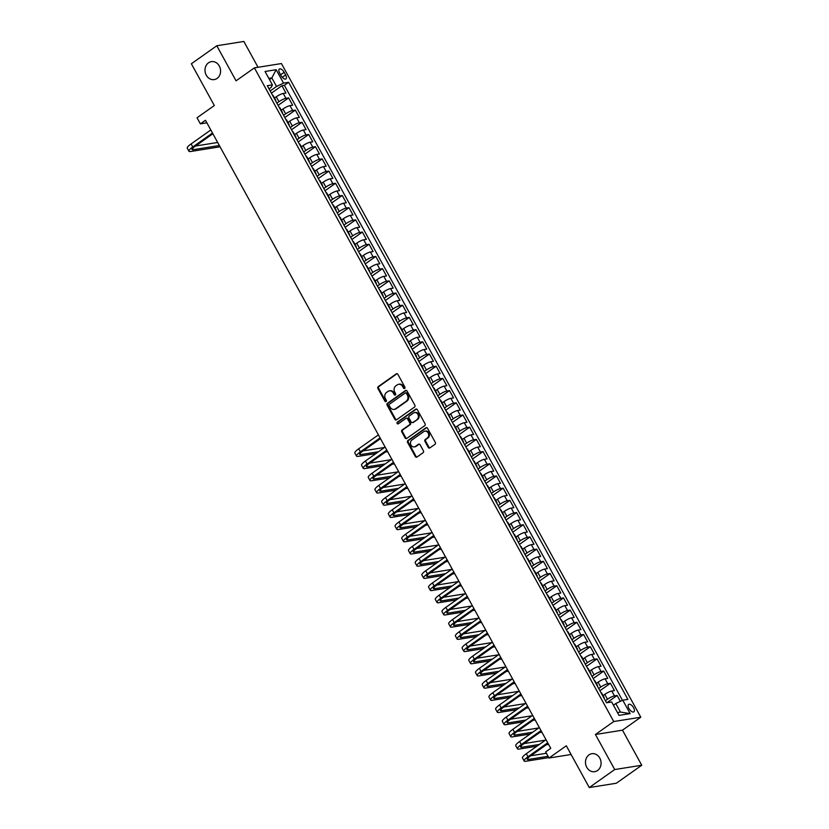 <?xml version="1.0" encoding="UTF-8"?>
<svg xmlns="http://www.w3.org/2000/svg" width="829" height="829" viewBox="0 0 829 829"><rect width="100%" height="100%" fill="white"/><g stroke="black" fill="none" stroke-linecap="round" stroke-linejoin="round"><path stroke-width="1.24" d="M404.645 388.418A0.974 0.829 -99.1 0 0 404.884 387.081L397.889 374.366A1.399 1.192 -99.1 0 0 396.231 373.869L378.262 386.594A1.399 1.192 -99.1 0 0 377.92 388.49L384.915 401.215A0.974 0.829 -99.1 0 0 386.314 400.22L385.402 398.583A4.466 3.813 -99.1 0 1 386.49 392.49L387.993 391.423A4.466 3.813 -99.1 0 1 389.392 390.853A4.466 3.813 -99.1 0 1 393.298 392.998L394.2 394.645A0.974 0.829 -99.1 0 0 395.599 393.651L394.697 392.003A4.466 3.813 -99.1 0 1 395.785 385.92L397.278 384.853A4.466 3.813 -99.1 0 1 398.687 384.283A4.466 3.813 -99.1 0 1 402.583 386.428L403.485 388.076A0.974 0.829 -99.1 0 0 404.645 388.418M588.984 754.898A9.098 7.762 -99.1 0 0 586.041 765.675A9.098 7.762 -99.1 0 0 594.704 771.675A9.098 7.762 -99.1 0 0 597.564 770.504A9.098 7.762 -99.1 0 0 600.507 759.727A9.098 7.762 -99.1 0 0 591.833 753.716A9.098 7.762 -99.1 0 0 588.984 754.898M208.504 62.807A9.098 7.762 -99.1 0 0 205.561 73.594A9.098 7.762 -99.1 0 0 214.224 79.594A9.098 7.762 -99.1 0 0 217.084 78.423A9.098 7.762 -99.1 0 0 220.027 67.646A9.098 7.762 -99.1 0 0 211.364 61.636A9.098 7.762 -99.1 0 0 208.504 62.807M633.605 707.759A4.549 2.186 54.7 0 0 628.631 704.422A4.549 2.186 54.7 0 0 628.921 708.505A4.549 2.186 54.7 0 0 633.884 711.842A4.549 2.186 54.7 0 0 633.605 707.759M428.261 447.401A1.399 1.192 -99.1 0 0 429.919 447.888L434.966 444.323A1.399 1.192 -99.1 0 0 435.308 442.417L427.536 428.292A1.399 1.192 -99.1 0 0 425.878 427.795L407.909 440.52A1.399 1.192 -99.1 0 0 407.567 442.427L415.329 456.551A1.399 1.192 -99.1 0 0 416.987 457.038L423.08 452.727A1.399 1.192 -99.1 0 0 423.422 450.821L420.096 444.779A1.399 1.192 -99.1 0 0 418.438 444.292L415.422 446.427A3.73 3.181 -99.1 0 1 414.251 446.904A3.73 3.181 -99.1 0 1 410.697 444.448A3.73 3.181 -99.1 0 1 411.899 440.023L423.733 431.65A3.73 3.181 -99.1 0 1 424.904 431.163A3.73 3.181 -99.1 0 1 428.458 433.629A3.73 3.181 -99.1 0 1 427.256 438.054L425.277 439.453A1.399 1.192 -99.1 0 0 424.945 441.349L428.261 447.401L428.997 447.277A1.399 1.192 -99.1 0 0 429.836 447.94M258.047 67.284L243.85 41.45L216.794 45.761L191.364 63.76L214.328 105.532L197.033 117.77L200.38 123.863L205.468 120.267L550.746 748.318L545.658 751.924L549.016 758.017L571.098 754.494M614.703 769.55L641.75 765.24L622.475 730.173L595.429 734.494L614.703 769.55L589.274 787.55L566.311 745.779L549.016 758.017M595.429 734.494L613.74 721.531L254.389 67.864L281.435 63.553L640.796 717.22L613.74 721.531M216.794 45.761L236.068 80.827L254.389 67.864M414.5 407.091A1.399 1.192 -99.1 0 0 414.842 405.184L407.07 391.06A1.399 1.192 -99.1 0 0 405.412 390.573L387.444 403.288A1.399 1.192 -99.1 0 0 387.102 405.194L394.863 419.319A1.399 1.192 -99.1 0 0 396.521 419.806L414.5 407.091M417.308 409.671L425.07 423.806A1.399 1.192 -99.1 0 1 424.728 425.702L406.759 438.427A1.399 1.192 -99.1 0 1 405.101 437.93L401.775 431.888A1.399 1.192 -99.1 0 1 402.117 429.982L409.402 424.831A1.399 1.192 -99.1 0 0 409.744 422.925L407.547 418.914A1.399 1.192 -99.1 0 0 405.889 418.417L398.293 423.795A0.974 0.829 -99.1 0 1 397.371 422.116L415.65 409.184A1.399 1.192 -99.1 0 1 417.308 409.671M641.75 765.24L616.32 783.239L589.274 787.55M620.361 701.344L617.139 695.479L606.89 702.733M605.398 700.723L607.481 699.251A5.679 1.15 -28.8 0 1 614.476 695.904L611.792 691.023L614.455 690.598L610.434 683.283L599.906 690.733M598.693 688.526L600.776 687.054A5.679 1.15 -28.8 0 1 607.771 683.707L605.087 678.827L607.75 678.402L603.73 671.086L593.201 678.536M591.989 676.329L594.072 674.858A5.679 1.15 -28.8 0 1 601.066 671.511L598.383 666.64L601.046 666.215L597.025 658.889L586.497 666.34M585.284 664.133L587.367 662.661A5.679 1.15 -28.8 0 1 594.362 659.314L591.678 654.444L594.341 654.019L590.321 646.703L579.792 654.143M578.58 651.936L580.663 650.464A5.679 1.15 -28.8 0 1 587.657 647.128L584.973 642.247L587.637 641.822L583.616 634.506L573.088 641.947M571.875 639.739L573.958 638.278A5.679 1.15 -28.8 0 1 580.953 634.931L578.269 630.05L580.932 629.625L576.911 622.31L566.383 629.76M565.171 627.553L567.254 626.082A5.679 1.15 -28.8 0 1 574.248 622.734L571.564 617.854L574.228 617.429L570.207 610.113L559.679 617.564M558.466 615.356L560.549 613.885A5.679 1.15 -28.8 0 1 567.544 610.538L564.86 605.657L567.523 605.232L563.502 597.916L552.974 605.367M551.762 603.16L553.845 601.688A5.679 1.15 -28.8 0 1 560.839 598.341L558.155 593.46L560.818 593.036L556.798 585.72L546.27 593.17M545.057 590.963L547.14 589.492A5.679 1.15 -28.8 0 1 554.135 586.144L551.451 581.274L554.114 580.839L550.093 573.523L539.565 580.974M538.353 578.766L540.435 577.295A5.679 1.15 -28.8 0 1 547.43 573.948L544.746 569.077L547.409 568.653L543.389 561.326L532.86 568.777M531.648 566.57L533.731 565.098A5.679 1.15 -28.8 0 1 540.726 561.761L538.042 556.881L540.705 556.456L536.684 549.14L526.156 556.58M524.944 554.373L527.026 552.912A5.679 1.15 -28.8 0 1 534.021 549.565L531.337 544.684L534 544.259L529.98 536.943L519.451 544.384M518.239 542.176L520.322 540.715A5.679 1.15 -28.8 0 1 527.317 537.368L524.633 532.487L527.296 532.063L523.275 524.747L512.747 532.197M511.534 529.99L513.617 528.519A5.679 1.15 -28.8 0 1 520.612 525.171L517.928 520.291L520.591 519.866L516.571 512.55L506.042 520.001M504.83 517.793L506.913 516.322A5.679 1.15 -28.8 0 1 513.907 512.975L511.224 508.094L513.887 507.669L509.866 500.353L499.338 507.804M498.125 505.597L500.208 504.125A5.679 1.15 -28.8 0 1 507.203 500.778L504.519 495.897L507.182 495.473L503.162 488.157L492.633 495.607M491.421 493.4L493.504 491.929A5.679 1.15 -28.8 0 1 500.498 488.582L497.814 483.711L500.478 483.286L496.457 475.96L485.929 483.411M484.716 481.203L486.799 479.732A5.679 1.15 -28.8 0 1 493.794 476.385L491.11 471.514L493.773 471.09L489.752 463.774L479.235 471.214M478.012 469.007L480.095 467.535A5.679 1.15 -28.8 0 1 487.089 464.199L484.405 459.318L487.069 458.893L483.048 451.577L472.53 459.017M471.307 456.81L473.39 455.349A5.679 1.15 -28.8 0 1 480.385 452.002L477.701 447.121L480.364 446.696L476.343 439.38L465.825 446.831M464.603 444.624L466.686 443.152A5.679 1.15 -28.8 0 1 473.68 439.805L470.996 434.924L473.67 434.5L469.639 427.184L459.121 434.634M457.898 432.427L459.981 430.956A5.679 1.15 -28.8 0 1 466.976 427.609L464.292 422.728L466.965 422.303L462.934 414.987L452.416 422.438M451.194 420.23L453.276 418.759A5.679 1.15 -28.8 0 1 460.271 415.412L457.587 410.531L460.261 410.106L456.23 402.79L445.712 410.241M444.489 408.034L446.572 406.562A5.679 1.15 -28.8 0 1 453.567 403.215L450.883 398.345L453.556 397.91L449.525 390.594L439.007 398.044M437.795 395.837L439.867 394.366A5.679 1.15 -28.8 0 1 446.862 391.019L444.178 386.148L446.852 385.723L442.821 378.397L432.303 385.848M431.09 383.64L433.163 382.169A5.679 1.15 -28.8 0 1 440.158 378.832L437.474 373.952L440.147 373.527L436.116 366.211L425.598 373.651M424.386 371.444L426.458 369.983A5.679 1.15 -28.8 0 1 433.453 366.636L430.769 361.755L433.443 361.33L429.412 354.014L418.894 361.454M417.681 359.258L419.754 357.786A5.679 1.15 -28.8 0 1 426.748 354.439L424.065 349.558L426.738 349.133L422.707 341.817L412.189 349.268M410.977 347.061L413.049 345.589A5.679 1.15 -28.8 0 1 420.044 342.242L417.36 337.362L420.034 336.937L416.003 329.621L405.485 337.071M404.272 334.864L406.345 333.393A5.679 1.15 -28.8 0 1 413.339 330.046L410.656 325.165L413.329 324.74L409.298 317.424L398.78 324.875M397.568 322.668L399.64 321.196A5.679 1.15 -28.8 0 1 406.635 317.849L403.951 312.968L406.624 312.543L402.593 305.227L392.076 312.678M390.863 310.471L392.936 308.999A5.679 1.15 -28.8 0 1 399.93 305.652L397.246 300.782L399.92 300.357L395.889 293.031L385.371 300.481M384.159 298.274L386.231 296.803A5.679 1.15 -28.8 0 1 393.226 293.456L390.542 288.585L393.215 288.16L389.184 280.844L378.666 288.285M377.454 286.078L379.527 284.616A5.679 1.15 -28.8 0 1 386.521 281.269L383.837 276.389L386.511 275.964L382.48 268.648L371.962 276.088M370.75 273.881L372.822 272.42A5.679 1.15 -28.8 0 1 379.817 269.073L377.133 264.192L379.806 263.767L375.775 256.451L365.257 263.902M364.045 261.695L366.117 260.223A5.679 1.15 -28.8 0 1 373.112 256.876L370.428 251.995L373.102 251.57L369.081 244.254L358.553 251.705M357.34 249.498L359.413 248.026A5.679 1.15 -28.8 0 1 366.408 244.679L363.724 239.799L366.397 239.374L362.377 232.058L351.848 239.508M350.636 237.301L352.708 235.83A5.679 1.15 -28.8 0 1 359.703 232.483L357.019 227.602L359.693 227.177L355.672 219.861L345.144 227.312M343.931 225.105L346.004 223.633A5.679 1.15 -28.8 0 1 352.999 220.286L350.315 215.416L352.988 214.98L348.968 207.664L338.439 215.115M337.227 212.908L339.299 211.436A5.679 1.15 -28.8 0 1 346.294 208.089L343.61 203.219L346.284 202.794L342.263 195.478L331.735 202.918M330.522 200.711L332.595 199.24A5.679 1.15 -28.8 0 1 339.589 195.903L336.906 191.022L339.579 190.597L335.558 183.282L325.03 190.722M323.818 188.515L325.89 187.053A5.679 1.15 -28.8 0 1 332.885 183.706L330.201 178.826L332.875 178.401L328.854 171.085L318.326 178.525M317.113 176.328L319.186 174.857A5.679 1.15 -28.8 0 1 326.18 171.51L323.497 166.629L326.17 166.204L322.149 158.888L311.621 166.339M310.409 164.132L312.481 162.66A5.679 1.15 -28.8 0 1 319.476 159.313L316.792 154.432L319.466 154.007L315.445 146.692L304.917 154.142M303.704 151.935L305.777 150.463A5.679 1.15 -28.8 0 1 312.771 147.116L310.087 142.236L312.761 141.811L308.74 134.495L298.212 141.946M297 139.738L299.072 138.267A5.679 1.15 -28.8 0 1 306.067 134.92L303.383 130.039L306.056 129.614L302.036 122.298L291.507 129.749M290.295 127.542L292.368 126.07A5.679 1.15 -28.8 0 1 299.362 122.723L296.678 117.853L299.352 117.428L295.331 110.102L284.803 117.552M283.591 115.345L285.663 113.874A5.679 1.15 -28.8 0 1 292.658 110.537L289.974 105.656L292.647 105.231L288.627 97.915L285.953 98.34A5.679 1.15 151.2 0 0 278.958 101.687L276.886 103.148M278.098 105.356L288.627 97.915M611.792 691.023A5.679 1.15 151.2 0 0 604.797 694.37L603.056 695.604M605.087 678.827A5.679 1.15 151.2 0 0 598.092 682.174L596.352 683.407M598.383 666.64A5.679 1.15 151.2 0 0 591.388 669.977L589.647 671.21M591.678 654.444A5.679 1.15 151.2 0 0 584.683 657.791L582.942 659.024M584.973 642.247A5.679 1.15 151.2 0 0 577.979 645.594L576.238 646.827M578.269 630.05A5.679 1.15 151.2 0 0 571.274 633.397L569.533 634.631M571.564 617.854A5.679 1.15 151.2 0 0 564.57 621.201L562.829 622.434M564.86 605.657A5.679 1.15 151.2 0 0 557.865 609.004L556.124 610.237M558.155 593.46A5.679 1.15 151.2 0 0 551.161 596.807L549.42 598.041M551.451 581.274A5.679 1.15 151.2 0 0 544.456 584.611L542.715 585.844M544.746 569.077A5.679 1.15 151.2 0 0 537.752 572.424L536.011 573.658M538.042 556.881A5.679 1.15 151.2 0 0 531.047 560.228L529.306 561.461M531.337 544.684A5.679 1.15 151.2 0 0 524.342 548.031L522.602 549.264M524.633 532.487A5.679 1.15 151.2 0 0 517.638 535.835L515.897 537.068M517.928 520.291A5.679 1.15 151.2 0 0 510.933 523.638L509.193 524.871M511.224 508.094A5.679 1.15 151.2 0 0 504.229 511.441L502.488 512.674M504.519 495.897A5.679 1.15 151.2 0 0 497.524 499.245L495.783 500.478M497.814 483.711A5.679 1.15 151.2 0 0 490.82 487.048L489.079 488.281M491.11 471.514A5.679 1.15 151.2 0 0 484.115 474.862L482.374 476.095M484.405 459.318A5.679 1.15 151.2 0 0 477.411 462.665L475.67 463.898M477.701 447.121A5.679 1.15 151.2 0 0 470.706 450.468L468.965 451.701M470.996 434.924A5.679 1.15 151.2 0 0 464.002 438.272L462.261 439.505M464.292 422.728A5.679 1.15 151.2 0 0 457.297 426.075L455.556 427.308M457.587 410.531A5.679 1.15 151.2 0 0 450.593 413.878L448.852 415.111M450.883 398.345A5.679 1.15 151.2 0 0 443.888 401.682L442.147 402.915M444.178 386.148A5.679 1.15 151.2 0 0 437.184 389.495L435.443 390.728M437.474 373.952A5.679 1.15 151.2 0 0 430.479 377.299L428.738 378.532M430.769 361.755A5.679 1.15 151.2 0 0 423.774 365.102L422.034 366.335M424.065 349.558A5.679 1.15 151.2 0 0 417.07 352.905L415.329 354.138M417.36 337.362A5.679 1.15 151.2 0 0 410.365 340.709L408.624 341.942M410.656 325.165A5.679 1.15 151.2 0 0 403.661 328.512L401.92 329.745M403.951 312.968A5.679 1.15 151.2 0 0 396.956 316.315L395.215 317.548M397.246 300.782A5.679 1.15 151.2 0 0 390.252 304.119L388.511 305.352M390.542 288.585A5.679 1.15 151.2 0 0 383.547 291.932L381.806 293.165M383.837 276.389A5.679 1.15 151.2 0 0 376.843 279.736L375.102 280.969M377.133 264.192A5.679 1.15 151.2 0 0 370.138 267.539L368.397 268.772M370.428 251.995A5.679 1.15 151.2 0 0 363.434 255.342L361.693 256.575M363.724 239.799A5.679 1.15 151.2 0 0 356.729 243.146L354.988 244.379M357.019 227.602A5.679 1.15 151.2 0 0 350.025 230.949L348.284 232.182M350.315 215.416A5.679 1.15 151.2 0 0 343.32 218.752L341.579 219.986M343.61 203.219A5.679 1.15 151.2 0 0 336.615 206.566L334.875 207.799M336.906 191.022A5.679 1.15 151.2 0 0 329.911 194.369L328.17 195.603M330.201 178.826A5.679 1.15 151.2 0 0 323.206 182.173L321.465 183.406M323.497 166.629A5.679 1.15 151.2 0 0 316.502 169.976L314.761 171.209M316.792 154.432A5.679 1.15 151.2 0 0 309.797 157.779L308.056 159.013M310.087 142.236A5.679 1.15 151.2 0 0 303.093 145.583L301.352 146.816M303.383 130.039A5.679 1.15 151.2 0 0 296.388 133.386L294.647 134.619M296.678 117.853A5.679 1.15 151.2 0 0 289.684 121.2L287.943 122.423M289.974 105.656A5.679 1.15 151.2 0 0 282.979 109.003L281.238 110.236M279.632 72.993L281.104 75.677A4.404 2.114 54.7 0 0 285.912 78.91A4.404 2.114 54.7 0 0 285.632 74.952L284.16 72.268A4.404 2.114 54.7 0 0 279.352 69.035A4.404 2.114 54.7 0 0 279.632 72.993M617.47 712.557L620.465 712.08L615.771 703.541L622.766 700.194L627.885 699.386L288.637 82.299L283.528 83.118L276.534 86.465L270.181 90.952M622.766 700.194L630.144 713.614L619.025 715.386L611.657 701.966L606.538 702.785L267.29 85.708L272.409 84.89L265.031 71.481L276.15 69.698L283.528 83.118M622.475 700.339L284.368 85.325L281.922 85.719L285.943 93.035L283.269 93.459A5.679 1.15 151.2 0 0 276.275 96.806L274.534 98.04M275.601 100.817A5.679 1.15 151.2 0 0 275.756 100.247A5.679 1.15 151.2 0 0 275.187 100.071M275.756 100.247L273.073 95.376A5.679 1.15 151.2 0 0 272.513 95.19M292.658 110.537L295.331 110.102M299.362 122.723L302.036 122.298M306.067 134.92L308.74 134.495M312.771 147.116L315.445 146.692M319.476 159.313L322.149 158.888M326.18 171.51L328.854 171.085M332.885 183.706L335.558 183.282M339.589 195.903L342.263 195.478M346.294 208.089L348.968 207.664M352.999 220.286L355.672 219.861M359.703 232.483L362.377 232.058M366.408 244.679L369.081 244.254M373.112 256.876L375.775 256.451M379.817 269.073L382.48 268.648M386.521 281.269L389.184 280.844M393.226 293.456L395.889 293.031M399.93 305.652L402.593 305.227M406.635 317.849L409.298 317.424M413.339 330.046L416.003 329.621M420.044 342.242L422.707 341.817M426.748 354.439L429.412 354.014M433.453 366.636L436.116 366.211M440.158 378.832L442.821 378.397M446.862 391.019L449.525 390.594M453.567 403.215L456.23 402.79M460.271 415.412L462.934 414.987M466.976 427.609L469.639 427.184M473.68 439.805L476.343 439.38M480.385 452.002L483.048 451.577M487.089 464.199L489.752 463.774M493.794 476.385L496.457 475.96M500.498 488.582L503.162 488.157M507.203 500.778L509.866 500.353M513.907 512.975L516.571 512.55M520.612 525.171L523.275 524.747M527.317 537.368L529.98 536.943M534.021 549.565L536.684 549.14M540.726 561.761L543.389 561.326M547.43 573.948L550.093 573.523M554.135 586.144L556.798 585.72M560.839 598.341L563.502 597.916M567.544 610.538L570.207 610.113M574.248 622.734L576.911 622.31M580.953 634.931L583.616 634.506M587.657 647.128L590.321 646.703M594.362 659.314L597.025 658.889M601.066 671.511L603.73 671.086M607.771 683.707L610.434 683.283M614.476 695.904L617.139 695.479M615.771 703.541L613.429 705.199M276.534 86.465L271.839 77.926L268.845 78.403M269.498 79.584L271.839 77.926L276.15 69.698M269.042 88.879L271.27 87.304L272.409 84.89M622.475 730.173L640.796 717.22M200.38 123.863L206.877 122.827M271.394 93.159L281.922 85.719M284.368 85.325L288.637 82.299M281.891 112.267A5.679 1.15 -28.8 0 1 282.461 112.443L279.777 107.563A5.679 1.15 151.2 0 0 279.218 107.387M288.596 124.464A5.679 1.15 -28.8 0 1 289.166 124.64L286.482 119.759A5.679 1.15 151.2 0 0 285.922 119.583M282.461 112.443A5.679 1.15 -28.8 0 1 282.306 113.013M295.3 136.661A5.679 1.15 -28.8 0 1 295.87 136.837L293.186 131.956A5.679 1.15 151.2 0 0 292.627 131.78M289.166 124.64A5.679 1.15 -28.8 0 1 289.01 125.21M302.005 148.857A5.679 1.15 -28.8 0 1 302.575 149.033L299.891 144.153A5.679 1.15 151.2 0 0 299.331 143.977M295.87 136.837A5.679 1.15 -28.8 0 1 295.715 137.407M308.709 161.054A5.679 1.15 -28.8 0 1 309.279 161.23L306.595 156.349A5.679 1.15 151.2 0 0 306.036 156.173M302.575 149.033A5.679 1.15 -28.8 0 1 302.419 149.603M315.414 173.24A5.679 1.15 -28.8 0 1 315.984 173.427L313.3 168.546A5.679 1.15 151.2 0 0 312.74 168.37M309.279 161.23A5.679 1.15 -28.8 0 1 309.124 161.8M322.118 185.437A5.679 1.15 -28.8 0 1 322.688 185.613L320.004 180.743A5.679 1.15 151.2 0 0 319.445 180.556M315.984 173.427A5.679 1.15 -28.8 0 1 315.828 173.997M328.823 197.634A5.679 1.15 -28.8 0 1 329.393 197.81L326.709 192.929A5.679 1.15 151.2 0 0 326.149 192.753M322.688 185.613A5.679 1.15 -28.8 0 1 322.533 186.183M335.527 209.83A5.679 1.15 -28.8 0 1 336.097 210.006L333.413 205.126A5.679 1.15 151.2 0 0 332.854 204.95M329.393 197.81A5.679 1.15 -28.8 0 1 329.237 198.38M342.232 222.027A5.679 1.15 -28.8 0 1 342.802 222.203L340.118 217.322A5.679 1.15 151.2 0 0 339.558 217.146M336.097 210.006A5.679 1.15 -28.8 0 1 335.942 210.576M348.936 234.224A5.679 1.15 -28.8 0 1 349.506 234.4L346.823 229.519A5.679 1.15 151.2 0 0 346.263 229.343M342.802 222.203A5.679 1.15 -28.8 0 1 342.646 222.773M355.641 246.42A5.679 1.15 -28.8 0 1 356.211 246.596L353.527 241.716A5.679 1.15 151.2 0 0 352.967 241.54M349.506 234.4A5.679 1.15 -28.8 0 1 349.351 234.97M362.346 258.607A5.679 1.15 -28.8 0 1 362.915 258.793L360.232 253.912A5.679 1.15 151.2 0 0 359.662 253.736M356.211 246.596A5.679 1.15 -28.8 0 1 356.055 247.166M369.05 270.803A5.679 1.15 -28.8 0 1 369.62 270.979L366.936 266.109A5.679 1.15 151.2 0 0 366.366 265.933M362.915 258.793A5.679 1.15 -28.8 0 1 362.76 259.363M375.755 283A5.679 1.15 -28.8 0 1 376.325 283.176L373.641 278.306A5.679 1.15 151.2 0 0 373.071 278.119M369.62 270.979A5.679 1.15 -28.8 0 1 369.465 271.549M382.459 295.197A5.679 1.15 -28.8 0 1 383.029 295.373L380.345 290.492A5.679 1.15 151.2 0 0 379.775 290.316M376.325 283.176A5.679 1.15 -28.8 0 1 376.169 283.746M389.164 307.393A5.679 1.15 -28.8 0 1 389.723 307.569L387.05 302.689A5.679 1.15 151.2 0 0 386.48 302.512M383.029 295.373A5.679 1.15 -28.8 0 1 382.874 295.943M395.868 319.59A5.679 1.15 -28.8 0 1 396.428 319.766L393.754 314.885A5.679 1.15 151.2 0 0 393.184 314.709M389.723 307.569A5.679 1.15 -28.8 0 1 389.578 308.139M402.573 331.787A5.679 1.15 -28.8 0 1 403.132 331.963L400.459 327.082A5.679 1.15 151.2 0 0 399.889 326.906M396.428 319.766A5.679 1.15 -28.8 0 1 396.283 320.336M409.277 343.973A5.679 1.15 -28.8 0 1 409.837 344.159L407.163 339.279A5.679 1.15 151.2 0 0 406.593 339.102M403.132 331.963A5.679 1.15 -28.8 0 1 402.987 332.533M415.982 356.169A5.679 1.15 -28.8 0 1 416.541 356.346L413.868 351.475A5.679 1.15 151.2 0 0 413.298 351.299M409.837 344.159A5.679 1.15 -28.8 0 1 409.692 344.729M422.686 368.366A5.679 1.15 -28.8 0 1 423.246 368.542L420.572 363.672A5.679 1.15 151.2 0 0 420.002 363.485M416.541 356.346A5.679 1.15 -28.8 0 1 416.396 356.916M429.391 380.563A5.679 1.15 -28.8 0 1 429.95 380.739L427.277 375.858A5.679 1.15 151.2 0 0 426.707 375.682M423.246 368.542A5.679 1.15 -28.8 0 1 423.101 369.112M436.095 392.759A5.679 1.15 -28.8 0 1 436.655 392.936L433.981 388.055A5.679 1.15 151.2 0 0 433.412 387.879M429.95 380.739A5.679 1.15 -28.8 0 1 429.805 381.309M442.8 404.956A5.679 1.15 -28.8 0 1 443.36 405.132L440.686 400.252A5.679 1.15 151.2 0 0 440.116 400.075M436.655 392.936A5.679 1.15 -28.8 0 1 436.51 393.506M449.505 417.153A5.679 1.15 -28.8 0 1 450.064 417.329L447.391 412.448A5.679 1.15 151.2 0 0 446.821 412.272M443.36 405.132A5.679 1.15 -28.8 0 1 443.214 405.702M456.209 429.349A5.679 1.15 -28.8 0 1 456.769 429.526L454.095 424.645A5.679 1.15 151.2 0 0 453.525 424.469M450.064 417.329A5.679 1.15 -28.8 0 1 449.919 417.899M462.914 441.536A5.679 1.15 -28.8 0 1 463.473 441.722L460.8 436.842A5.679 1.15 151.2 0 0 460.23 436.665M456.769 429.526A5.679 1.15 -28.8 0 1 456.624 430.096M469.618 453.732A5.679 1.15 -28.8 0 1 470.178 453.909L467.504 449.038A5.679 1.15 151.2 0 0 466.934 448.862M463.473 441.722A5.679 1.15 -28.8 0 1 463.328 442.292M476.323 465.929A5.679 1.15 -28.8 0 1 476.882 466.105L474.209 461.235A5.679 1.15 151.2 0 0 473.639 461.048M470.178 453.909A5.679 1.15 -28.8 0 1 470.033 454.479M483.027 478.126A5.679 1.15 -28.8 0 1 483.587 478.302L480.913 473.421A5.679 1.15 151.2 0 0 480.343 473.245M476.882 466.105A5.679 1.15 -28.8 0 1 476.737 466.675M489.732 490.322A5.679 1.15 -28.8 0 1 490.291 490.499L487.618 485.618A5.679 1.15 151.2 0 0 487.048 485.442M483.587 478.302A5.679 1.15 -28.8 0 1 483.442 478.872M496.436 502.519A5.679 1.15 -28.8 0 1 496.996 502.695L494.312 497.814A5.679 1.15 151.2 0 0 493.752 497.638M490.291 490.499A5.679 1.15 -28.8 0 1 490.146 491.069M503.141 514.716A5.679 1.15 -28.8 0 1 503.7 514.892L501.017 510.011A5.679 1.15 151.2 0 0 500.457 509.835M496.996 502.695A5.679 1.15 -28.8 0 1 496.851 503.265M509.845 526.902A5.679 1.15 -28.8 0 1 510.405 527.089L507.721 522.208A5.679 1.15 151.2 0 0 507.161 522.032M503.7 514.892A5.679 1.15 -28.8 0 1 503.555 515.462M516.55 539.099A5.679 1.15 -28.8 0 1 517.109 539.275L514.426 534.404A5.679 1.15 151.2 0 0 513.866 534.228M510.405 527.089A5.679 1.15 -28.8 0 1 510.26 527.658M523.254 551.295A5.679 1.15 -28.8 0 1 523.814 551.472L521.13 546.601A5.679 1.15 151.2 0 0 520.571 546.415M517.109 539.275A5.679 1.15 -28.8 0 1 516.964 539.845M529.959 563.492A5.679 1.15 -28.8 0 1 530.519 563.668L527.835 558.787A5.679 1.15 151.2 0 0 527.275 558.611M523.814 551.472A5.679 1.15 -28.8 0 1 523.669 552.041M536.664 575.689A5.679 1.15 -28.8 0 1 537.223 575.865L534.539 570.984A5.679 1.15 151.2 0 0 533.98 570.808M530.519 563.668A5.679 1.15 -28.8 0 1 530.373 564.238M543.368 587.885A5.679 1.15 -28.8 0 1 543.928 588.062L541.244 583.181A5.679 1.15 151.2 0 0 540.684 583.005M537.223 575.865A5.679 1.15 -28.8 0 1 537.078 576.435M550.073 600.082A5.679 1.15 -28.8 0 1 550.632 600.258L547.948 595.377A5.679 1.15 151.2 0 0 547.389 595.201M543.928 588.062A5.679 1.15 -28.8 0 1 543.783 588.631M556.777 612.279A5.679 1.15 -28.8 0 1 557.337 612.455L554.653 607.574A5.679 1.15 151.2 0 0 554.093 607.398M550.632 600.258A5.679 1.15 -28.8 0 1 550.487 600.828M563.482 624.465A5.679 1.15 -28.8 0 1 564.041 624.651L561.357 619.771A5.679 1.15 151.2 0 0 560.798 619.595M557.337 612.455A5.679 1.15 -28.8 0 1 557.192 613.025M570.186 636.662A5.679 1.15 -28.8 0 1 570.746 636.838L568.062 631.967A5.679 1.15 151.2 0 0 567.502 631.791M564.041 624.651A5.679 1.15 -28.8 0 1 563.896 625.221M576.891 648.858A5.679 1.15 -28.8 0 1 577.45 649.034L574.766 644.164A5.679 1.15 151.2 0 0 574.207 643.978M570.746 636.838A5.679 1.15 -28.8 0 1 570.601 637.408M583.595 661.055A5.679 1.15 -28.8 0 1 584.155 661.231L581.471 656.35A5.679 1.15 151.2 0 0 580.911 656.174M577.45 649.034A5.679 1.15 -28.8 0 1 577.305 649.604M590.3 673.252A5.679 1.15 -28.8 0 1 590.859 673.428L588.175 668.547A5.679 1.15 151.2 0 0 587.616 668.371M584.155 661.231A5.679 1.15 -28.8 0 1 584.01 661.801M597.004 685.448A5.679 1.15 -28.8 0 1 597.564 685.624L594.88 680.744A5.679 1.15 151.2 0 0 594.32 680.568M590.859 673.428A5.679 1.15 -28.8 0 1 590.714 673.998M603.709 697.645A5.679 1.15 -28.8 0 1 604.268 697.821L601.585 692.94A5.679 1.15 151.2 0 0 601.025 692.764M597.564 685.624A5.679 1.15 -28.8 0 1 597.408 686.194M604.268 697.821A5.679 1.15 -28.8 0 1 604.113 698.391M630.144 713.614L620.465 712.08M404.687 388.386A0.974 0.829 -99.1 0 1 404.22 387.951L403.308 386.304A4.466 3.813 -99.1 0 0 399.412 384.159A4.466 3.813 -99.1 0 0 399.05 384.241M389.765 390.811A4.466 3.813 -99.1 0 1 390.127 390.728A4.466 3.813 -99.1 0 1 394.024 392.884L394.925 394.521A0.974 0.829 -99.1 0 0 395.402 394.956M397.05 373.703A1.399 1.192 -99.1 0 0 396.967 373.755L378.988 386.48A1.399 1.192 -99.1 0 0 378.646 388.376L385.64 401.101A0.974 0.829 -99.1 0 0 386.117 401.526M406.231 390.397A1.399 1.192 -99.1 0 0 406.148 390.459L388.169 403.174A1.399 1.192 -99.1 0 0 387.827 405.08L395.599 419.205A1.399 1.192 -99.1 0 0 396.438 419.868M406.397 393.371A0.974 0.829 -99.1 0 0 405.236 393.029L389.464 404.189A0.974 0.829 -99.1 0 0 389.226 405.526L390.179 407.257A4.466 3.813 -99.1 0 0 394.076 409.402A4.466 3.813 -99.1 0 0 395.474 408.832L406.262 401.195A4.466 3.813 -99.1 0 0 407.35 395.101L406.397 393.371L407.132 393.247A0.974 0.829 -99.1 0 0 406.272 392.78L405.547 392.894M394.438 409.329A4.466 3.813 -99.1 0 0 394.801 409.288A4.466 3.813 -99.1 0 0 396.21 408.707L395.474 408.832M407.132 393.247L408.086 394.987A4.466 3.813 -99.1 0 1 406.998 401.081L396.21 408.707M406.324 418.241L407.049 418.127A1.399 1.192 -99.1 0 1 408.272 418.8L410.479 422.811A1.399 1.192 -99.1 0 1 410.137 424.707L402.842 429.868A1.399 1.192 -99.1 0 0 402.511 431.774L405.827 437.816A1.399 1.192 -99.1 0 0 406.676 438.479M416.469 409.018A1.399 1.192 -99.1 0 0 416.376 409.07L398.107 422.002A0.974 0.829 -99.1 0 0 398.345 423.764M416.966 419.474A3.73 3.181 -99.1 0 0 418.179 415.049A3.73 3.181 -99.1 0 0 414.624 412.583A3.73 3.181 -99.1 0 0 413.453 413.07L409.277 416.023A1.399 1.192 -99.1 0 0 408.935 417.92L411.143 421.93A1.399 1.192 -99.1 0 0 412.801 422.427L417.702 419.36A3.73 3.181 -99.1 0 0 418.904 414.935A3.73 3.181 -99.1 0 0 415.35 412.469A3.73 3.181 -99.1 0 0 414.987 412.552M412.365 422.603L413.091 422.489A1.399 1.192 -99.1 0 0 413.536 422.303L412.801 422.427M417.702 419.36L413.536 422.303M425.277 431.132A3.73 3.181 -99.1 0 1 425.64 431.049A3.73 3.181 -99.1 0 1 429.194 433.515A3.73 3.181 -99.1 0 1 427.982 437.94L426.013 439.329A1.399 1.192 -99.1 0 0 425.671 441.235L428.997 447.277M414.604 446.821A3.73 3.181 -99.1 0 0 414.977 446.79A3.73 3.181 -99.1 0 0 416.148 446.313L415.422 446.427M419.256 444.116A1.399 1.192 -99.1 0 0 419.173 444.168L416.148 446.313M426.697 427.629A1.399 1.192 -99.1 0 0 426.614 427.681L408.635 440.406A1.399 1.192 -99.1 0 0 408.293 442.303L416.065 456.427A1.399 1.192 -99.1 0 0 416.904 457.09M220.058 146.806L190.629 151.5A10.653 2.155 -28.8 0 1 188.919 151.23L187.25 148.184A10.653 2.155 -28.8 0 1 191.105 143.925L210.804 129.977M188.919 151.23A10.653 2.155 -28.8 0 1 192.774 146.971L212.483 133.023M212.877 133.749L194.608 146.681A7.109 1.43 151.2 0 0 192.038 149.521A7.109 1.43 151.2 0 0 193.178 149.697L219.353 145.521M195.571 145.997L217.675 142.474M375.941 453.556L358.242 456.375A10.653 2.155 -28.8 0 1 356.532 456.116L354.853 453.069A10.653 2.155 -28.8 0 1 358.708 448.8L378.418 434.862M356.532 456.116A10.653 2.155 -28.8 0 1 360.387 451.857L380.096 437.909M380.49 438.634L362.211 451.567A7.109 1.43 151.2 0 0 359.641 454.406A7.109 1.43 151.2 0 0 360.781 454.582L378.48 451.753M363.175 450.883L384.532 447.473M387.671 451.681L385.495 452.033M382.646 465.753L364.947 468.572A10.653 2.155 -28.8 0 1 363.237 468.312L361.558 465.256A10.653 2.155 -28.8 0 1 365.413 460.997L385.122 447.059M363.237 468.312A10.653 2.155 -28.8 0 1 367.092 464.053L386.801 450.106M387.195 450.831L368.915 463.753A7.109 1.43 151.2 0 0 366.345 466.592A7.109 1.43 151.2 0 0 367.485 466.768L385.184 463.95M369.879 463.079L391.236 459.67M394.376 463.877L392.2 464.23M389.35 477.95L371.651 480.768A10.653 2.155 -28.8 0 1 369.941 480.499L368.263 477.452A10.653 2.155 -28.8 0 1 372.117 473.193L391.827 459.256M369.941 480.499A10.653 2.155 -28.8 0 1 373.796 476.24L393.506 462.302M393.899 463.017L375.62 475.95A7.109 1.43 151.2 0 0 373.05 478.789A7.109 1.43 151.2 0 0 374.19 478.965L391.889 476.147M376.584 475.266L397.941 471.867M401.081 476.074L398.904 476.426M396.055 490.136L378.356 492.965A10.653 2.155 -28.8 0 1 376.646 492.695L374.967 489.649A10.653 2.155 -28.8 0 1 378.822 485.39L398.531 471.442M376.646 492.695A10.653 2.155 -28.8 0 1 380.501 488.436L400.21 474.499M400.604 475.214L382.324 488.146A7.109 1.43 151.2 0 0 379.755 490.986A7.109 1.43 151.2 0 0 380.894 491.162L398.594 488.343M383.288 487.462L404.645 484.063M407.785 488.271L405.609 488.613M402.759 502.333L385.06 505.162A10.653 2.155 -28.8 0 1 383.35 504.892L381.672 501.846A10.653 2.155 -28.8 0 1 385.526 497.587L405.236 483.639M383.35 504.892A10.653 2.155 -28.8 0 1 387.205 500.633L406.915 486.696M407.308 487.411L389.029 500.343A7.109 1.43 151.2 0 0 386.459 503.182A7.109 1.43 151.2 0 0 387.599 503.358L405.298 500.54M389.993 499.659L411.35 496.26M414.49 500.467L412.314 500.809M409.464 514.529L391.765 517.358A10.653 2.155 -28.8 0 1 390.055 517.089L388.376 514.042A10.653 2.155 -28.8 0 1 392.231 509.783L411.94 495.835M390.055 517.089A10.653 2.155 -28.8 0 1 393.91 512.83L413.619 498.882M414.013 499.607L395.734 512.54A7.109 1.43 151.2 0 0 393.164 515.379A7.109 1.43 151.2 0 0 394.303 515.555L412.003 512.736M396.697 511.856L418.054 508.446M421.194 512.664L419.018 513.006M416.168 526.726L398.469 529.544A10.653 2.155 -28.8 0 1 396.759 529.285L395.081 526.239A10.653 2.155 -28.8 0 1 398.936 521.98L418.645 508.032M396.759 529.285A10.653 2.155 -28.8 0 1 400.614 525.026L420.324 511.078M420.717 511.804L402.438 524.736A7.109 1.43 151.2 0 0 399.868 527.576A7.109 1.43 151.2 0 0 401.008 527.752L418.707 524.923M403.402 524.052L424.759 520.643M427.899 524.861L425.723 525.203M422.873 538.923L405.174 541.741A10.653 2.155 -28.8 0 1 403.464 541.482L401.785 538.435A10.653 2.155 -28.8 0 1 405.64 534.177L425.35 520.229M403.464 541.482A10.653 2.155 -28.8 0 1 407.319 537.223L427.028 523.275M427.422 524.001L409.143 536.933A7.109 1.43 151.2 0 0 406.573 539.772A7.109 1.43 151.2 0 0 407.713 539.948L425.412 537.119M410.106 536.249L431.463 532.84M434.603 537.047L432.427 537.399M429.577 551.119L411.878 553.938A10.653 2.155 -28.8 0 1 410.168 553.679L408.49 550.622A10.653 2.155 -28.8 0 1 412.345 546.363L432.054 532.425M410.168 553.679A10.653 2.155 -28.8 0 1 414.023 549.42L433.733 535.472M434.127 536.197L415.847 549.119A7.109 1.43 151.2 0 0 413.277 551.969A7.109 1.43 151.2 0 0 414.417 552.145L432.116 549.316M416.811 548.446L438.168 545.036M441.308 549.244L439.132 549.596M436.282 563.316L418.583 566.134A10.653 2.155 -28.8 0 1 416.873 565.875L415.194 562.818A10.653 2.155 -28.8 0 1 419.049 558.559L438.759 544.622M416.873 565.875A10.653 2.155 -28.8 0 1 420.728 561.606L440.437 547.668M440.831 548.384L422.552 561.316A7.109 1.43 151.2 0 0 419.982 564.155A7.109 1.43 151.2 0 0 421.122 564.331L438.821 561.513M423.515 560.642L444.872 557.233M448.012 561.44L445.836 561.793M442.987 575.513L425.287 578.331A10.653 2.155 -28.8 0 1 423.578 578.062L421.899 575.015A10.653 2.155 -28.8 0 1 425.754 570.756L445.463 556.808M423.578 578.062A10.653 2.155 -28.8 0 1 427.432 573.803L447.142 559.865M447.536 560.58L429.256 573.513A7.109 1.43 151.2 0 0 426.686 576.352A7.109 1.43 151.2 0 0 427.826 576.528L445.525 573.709M430.22 572.829L451.577 569.43M454.717 573.637L452.541 573.989M449.691 587.699L431.992 590.528A10.653 2.155 -28.8 0 1 430.282 590.258L428.603 587.212A10.653 2.155 -28.8 0 1 432.458 582.953L452.168 569.005M430.282 590.258A10.653 2.155 -28.8 0 1 434.137 585.999L453.846 572.062M454.24 572.777L435.961 585.709A7.109 1.43 151.2 0 0 433.391 588.549A7.109 1.43 151.2 0 0 434.531 588.725L452.23 585.906M436.924 585.025L458.282 581.626M461.421 585.834L459.245 586.176M456.396 599.895L438.696 602.724A10.653 2.155 -28.8 0 1 436.987 602.455L435.308 599.408A10.653 2.155 -28.8 0 1 439.163 595.149L458.872 581.202M436.987 602.455A10.653 2.155 -28.8 0 1 440.841 598.196L460.551 584.248M460.945 584.973L442.665 597.906A7.109 1.43 151.2 0 0 440.095 600.745A7.109 1.43 151.2 0 0 441.235 600.921L458.934 598.103M443.629 597.222L464.986 593.813M468.126 598.03L465.95 598.372M463.1 612.092L445.401 614.921A10.653 2.155 -28.8 0 1 443.691 614.652L442.012 611.605A10.653 2.155 -28.8 0 1 445.867 607.346L465.577 593.398M443.691 614.652A10.653 2.155 -28.8 0 1 447.546 610.393L467.255 596.445M467.649 597.17L449.37 610.103A7.109 1.43 151.2 0 0 446.8 612.942A7.109 1.43 151.2 0 0 447.94 613.118L465.639 610.289M450.334 609.419L471.691 606.009M474.83 610.227L472.654 610.569M469.805 624.289L452.106 627.107A10.653 2.155 -28.8 0 1 450.396 626.848L448.717 623.802A10.653 2.155 -28.8 0 1 452.572 619.543L472.281 605.595M450.396 626.848A10.653 2.155 -28.8 0 1 454.251 622.589L473.96 608.641M474.354 609.367L456.074 622.299A7.109 1.43 151.2 0 0 453.504 625.139A7.109 1.43 151.2 0 0 454.644 625.315L472.343 622.486M457.038 621.615L478.395 618.206M481.525 622.413L479.359 622.766M476.509 636.485L458.81 639.304A10.653 2.155 -28.8 0 1 457.1 639.045L455.422 635.988A10.653 2.155 -28.8 0 1 459.276 631.729L478.986 617.792M457.1 639.045A10.653 2.155 -28.8 0 1 460.955 634.786L480.665 620.838M481.058 621.563L462.779 634.496A7.109 1.43 151.2 0 0 460.209 637.335A7.109 1.43 151.2 0 0 461.349 637.511L479.048 634.682M463.743 633.812L485.1 630.403M488.229 634.61L486.063 634.962M483.203 648.682L465.515 651.501A10.653 2.155 -28.8 0 1 463.805 651.242L462.126 648.185A10.653 2.155 -28.8 0 1 465.981 643.926L485.69 629.988M463.805 651.242A10.653 2.155 -28.8 0 1 467.66 646.983L487.369 633.035M487.763 633.76L469.483 646.682A7.109 1.43 151.2 0 0 466.914 649.521A7.109 1.43 151.2 0 0 468.053 649.698L485.753 646.879M470.447 646.009L491.804 642.599M494.934 646.807L492.768 647.159M489.908 660.879L472.219 663.697A10.653 2.155 -28.8 0 1 470.509 663.428L468.831 660.381A10.653 2.155 -28.8 0 1 472.685 656.122L492.395 642.185M470.509 663.428A10.653 2.155 -28.8 0 1 474.364 659.169L494.074 645.231M494.467 645.946L476.188 658.879A7.109 1.43 151.2 0 0 473.618 661.718A7.109 1.43 151.2 0 0 474.758 661.894L492.457 659.076M477.152 658.195L498.509 654.796M501.638 659.003L499.472 659.356M496.612 673.065L478.924 675.894A10.653 2.155 -28.8 0 1 477.214 675.625L475.535 672.578A10.653 2.155 -28.8 0 1 479.39 668.319L499.099 654.371M477.214 675.625A10.653 2.155 -28.8 0 1 481.069 671.366L500.778 657.428M501.172 658.143L482.892 671.075A7.109 1.43 151.2 0 0 480.323 673.915A7.109 1.43 151.2 0 0 481.462 674.091L499.162 671.272M483.856 670.392L505.213 666.993M508.343 671.2L506.167 671.542M503.317 685.262L485.628 688.091A10.653 2.155 -28.8 0 1 483.918 687.821L482.24 684.775A10.653 2.155 -28.8 0 1 486.095 680.516L505.804 666.568M483.918 687.821A10.653 2.155 -28.8 0 1 487.773 683.562L507.483 669.625M507.876 670.34L489.597 683.272A7.109 1.43 151.2 0 0 487.027 686.111A7.109 1.43 151.2 0 0 488.167 686.288L505.866 683.469M490.561 682.588L511.918 679.189M515.047 683.397L512.871 683.738M510.022 697.458L492.333 700.287A10.653 2.155 -28.8 0 1 490.623 700.018L488.944 696.971A10.653 2.155 -28.8 0 1 492.799 692.712L512.509 678.764M490.623 700.018A10.653 2.155 -28.8 0 1 494.478 695.759L514.187 681.811M514.581 682.536L496.302 695.469A7.109 1.43 151.2 0 0 493.732 698.308A7.109 1.43 151.2 0 0 494.872 698.484L512.571 695.666M497.265 694.785L518.622 691.376M521.752 695.593L519.576 695.935M516.726 709.655L499.037 712.474A10.653 2.155 -28.8 0 1 497.327 712.215L495.649 709.168A10.653 2.155 -28.8 0 1 499.504 704.909L519.213 690.961M497.327 712.215A10.653 2.155 -28.8 0 1 501.182 707.956L520.892 694.008M521.286 694.733L503.006 707.665A7.109 1.43 151.2 0 0 500.436 710.505A7.109 1.43 151.2 0 0 501.576 710.681L519.275 707.852M503.97 706.982L525.327 703.572M528.456 707.79L526.28 708.132M523.431 721.852L505.742 724.67A10.653 2.155 -28.8 0 1 504.032 724.411L502.353 721.365A10.653 2.155 -28.8 0 1 506.208 717.095L525.918 703.158M504.032 724.411A10.653 2.155 -28.8 0 1 507.887 720.152L527.596 706.204M527.99 706.93L509.711 719.862A7.109 1.43 151.2 0 0 507.141 722.701A7.109 1.43 151.2 0 0 508.281 722.878L525.98 720.049M510.674 719.178L532.031 715.769M535.161 719.976L532.985 720.328M530.135 734.048L512.446 736.867A10.653 2.155 -28.8 0 1 510.737 736.608L509.058 733.551A10.653 2.155 -28.8 0 1 512.913 729.292L532.622 715.354M510.737 736.608A10.653 2.155 -28.8 0 1 514.591 732.349L534.301 718.401M534.695 719.126L516.415 732.048A7.109 1.43 151.2 0 0 513.845 734.888A7.109 1.43 151.2 0 0 514.985 735.074L532.684 732.245M517.379 731.375L538.736 727.966M541.865 732.173L539.689 732.525M536.84 746.245L519.151 749.064A10.653 2.155 -28.8 0 1 517.441 748.794L515.762 745.748A10.653 2.155 -28.8 0 1 519.617 741.489L539.327 727.551M517.441 748.794A10.653 2.155 -28.8 0 1 521.296 744.535L541.005 730.598M541.399 731.313L523.12 744.245A7.109 1.43 151.2 0 0 520.55 747.084A7.109 1.43 151.2 0 0 521.69 747.261L539.389 744.442M524.083 743.572L545.441 740.162M548.57 744.369L546.394 744.722M548.777 757.602L525.855 761.26A10.653 2.155 -28.8 0 1 524.146 760.991L522.467 757.944A10.653 2.155 -28.8 0 1 526.322 753.685L546.031 739.737M524.146 760.991A10.653 2.155 -28.8 0 1 528 756.732L547.71 742.794M548.104 743.509L529.824 756.442A7.109 1.43 151.2 0 0 527.254 759.281A7.109 1.43 151.2 0 0 528.394 759.457L548.073 756.317M530.788 755.758L546.404 753.271M607.481 699.251L604.797 694.37M600.776 687.054L598.092 682.174M594.072 674.858L591.388 669.977M587.367 662.661L584.683 657.791M580.663 650.464L577.979 645.594M573.958 638.278L571.274 633.397M567.254 626.082L564.57 621.201M560.549 613.885L557.865 609.004M553.845 601.688L551.161 596.807M547.14 589.492L544.456 584.611M540.435 577.295L537.752 572.424M533.731 565.098L531.047 560.228M527.026 552.912L524.342 548.031M520.322 540.715L517.638 535.835M513.617 528.519L510.933 523.638M506.913 516.322L504.229 511.441M500.208 504.125L497.524 499.245M493.504 491.929L490.82 487.048M486.799 479.732L484.115 474.862M480.095 467.535L477.411 462.665M473.39 455.349L470.706 450.468M466.686 443.152L464.002 438.272M459.981 430.956L457.297 426.075M453.276 418.759L450.593 413.878M446.572 406.562L443.888 401.682M439.867 394.366L437.184 389.495M433.163 382.169L430.479 377.299M426.458 369.983L423.774 365.102M419.754 357.786L417.07 352.905M413.049 345.589L410.365 340.709M406.345 333.393L403.661 328.512M399.64 321.196L396.956 316.315M392.936 308.999L390.252 304.119M386.231 296.803L383.547 291.932M379.527 284.616L376.843 279.736M372.822 272.42L370.138 267.539M366.117 260.223L363.434 255.342M359.413 248.026L356.729 243.146M352.708 235.83L350.025 230.949M346.004 223.633L343.32 218.752M339.299 211.436L336.615 206.566M332.595 199.24L329.911 194.369M325.89 187.053L323.206 182.173M319.186 174.857L316.502 169.976M312.481 162.66L309.797 157.779M305.777 150.463L303.093 145.583M299.072 138.267L296.388 133.386M292.368 126.07L289.684 121.2M285.663 113.874L282.979 109.003M278.958 101.687L276.275 96.806M285.953 98.34L283.269 93.459M280.606 74.786L284.16 72.268M282.274 77.335L285.632 74.952M403.308 386.304L402.583 386.428M394.925 394.521L394.2 394.645M394.024 392.884L393.298 392.998M385.64 401.101L384.915 401.215M378.646 388.376L377.92 388.49M378.988 386.48L378.262 386.594M396.967 373.755L396.231 373.869M404.22 387.951L403.485 388.076M395.599 419.205L394.863 419.319M387.827 405.08L387.102 405.194M388.169 403.174L387.444 403.288M406.148 390.459L405.412 390.573M406.998 401.081L406.262 401.195M408.086 394.987L407.35 395.101M405.827 437.816L405.101 437.93M402.511 431.774L401.775 431.888M402.842 429.868L402.117 429.982M410.137 424.707L409.402 424.831M410.479 422.811L409.744 422.925M408.272 418.8L407.547 418.914M398.107 422.002L397.371 422.116M416.376 409.07L415.65 409.184M425.671 441.235L424.945 441.349M426.013 439.329L425.277 439.453M427.982 437.94L427.256 438.054M419.173 444.168L418.438 444.292M416.065 456.427L415.329 456.551M408.293 442.303L407.567 442.427M408.635 440.406L407.909 440.52M426.614 427.681L425.878 427.795M191.105 143.925L192.774 146.971M192.494 148.464L193.178 149.697M358.708 448.8L360.387 451.857M360.107 453.349L360.781 454.582M365.413 460.997L367.092 464.053M366.812 465.546L367.485 466.768M372.117 473.193L373.796 476.24M373.516 477.732L374.19 478.965M378.822 485.39L380.501 488.436M380.221 489.929L380.894 491.162M385.526 497.587L387.205 500.633M386.925 502.125L387.599 503.358M392.231 509.783L393.91 512.83M393.63 514.322L394.303 515.555M398.936 521.98L400.614 525.026M400.334 526.519L401.008 527.752M405.64 534.177L407.319 537.223M407.039 538.715L407.713 539.948M412.345 546.363L414.023 549.42M413.744 550.912L414.417 552.145M419.049 558.559L420.728 561.606M420.448 563.098L421.122 564.331M425.754 570.756L427.432 573.803M427.153 575.295L427.826 576.528M432.458 582.953L434.137 585.999M433.857 587.492L434.531 588.725M439.163 595.149L440.841 598.196M440.562 599.688L441.235 600.921M445.867 607.346L447.546 610.393M447.266 611.885L447.94 613.118M452.572 619.543L454.251 622.589M453.971 624.082L454.644 625.315M459.276 631.729L460.955 634.786M460.675 636.278L461.349 637.511M465.981 643.926L467.66 646.983M467.38 648.465L468.053 649.698M472.685 656.122L474.364 659.169M474.084 660.661L474.758 661.894M479.39 668.319L481.069 671.366M480.789 672.858L481.462 674.091M486.095 680.516L487.773 683.562M487.493 685.055L488.167 686.288M492.799 692.712L494.478 695.759M494.198 697.251L494.872 698.484M499.504 704.909L501.182 707.956M500.903 709.448L501.576 710.681M506.208 717.095L507.887 720.152M507.607 721.644L508.281 722.878M512.913 729.292L514.591 732.349M514.312 733.841L514.985 735.074M519.617 741.489L521.296 744.535M521.016 746.027L521.69 747.261M526.322 753.685L528 756.732M527.721 758.224L528.394 759.457M399.412 384.159L398.687 384.283M390.127 390.728L389.392 390.853M394.801 409.288L394.076 409.402M415.35 412.469L414.624 412.583M425.64 431.049L424.904 431.163M414.977 446.79L414.251 446.904"/></g></svg>
